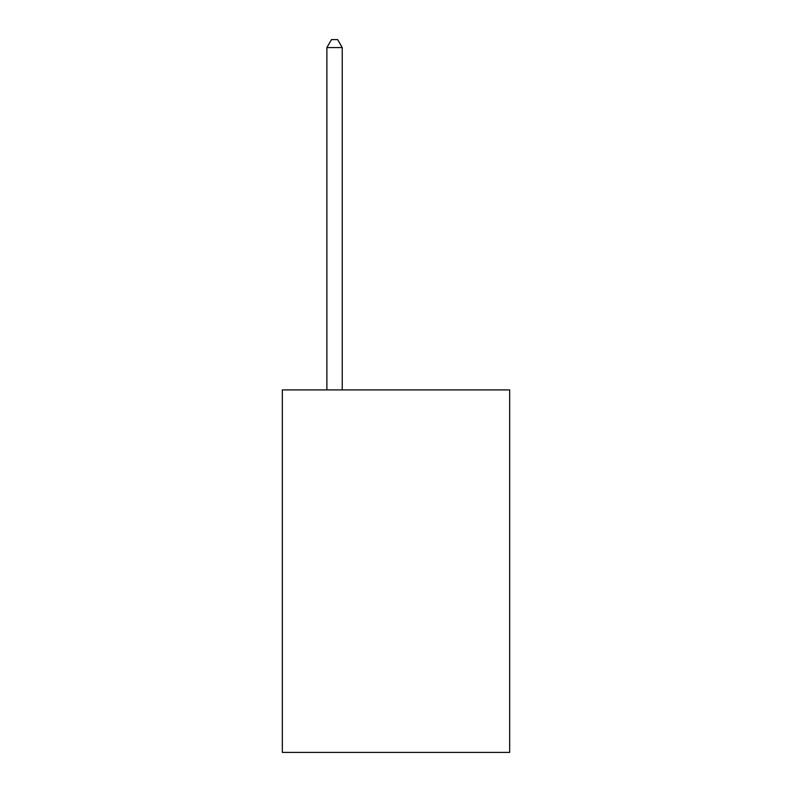 <?xml version="1.0" encoding="UTF-8"?>
<svg xmlns="http://www.w3.org/2000/svg" width="792" height="792" viewBox="0 0 792 792"><rect width="100%" height="100%" fill="white"/><g stroke="black" fill="none" stroke-linecap="round" stroke-linejoin="round"><path stroke-width="1.19" d="M509.662 389.921L509.662 752.4L282.338 752.4L282.338 389.921L509.662 389.921M342.243 389.921L342.243 47.589L326.878 47.589L326.878 389.921M326.878 47.589L331.492 39.6L337.63 39.6L342.243 47.589"/></g></svg>
